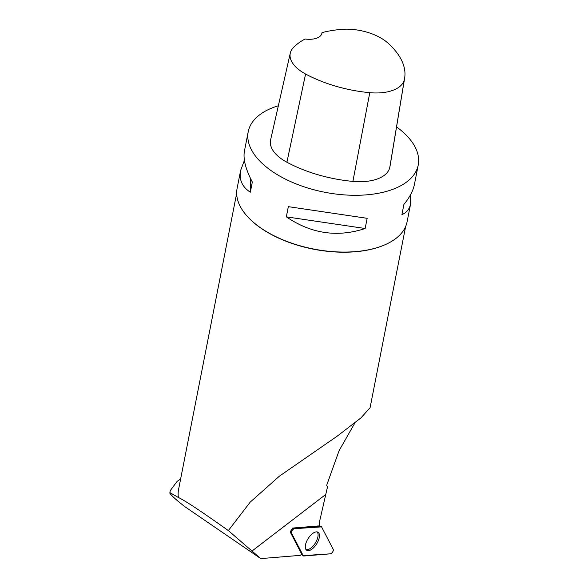 <?xml version="1.0" encoding="UTF-8"?>
<svg xmlns="http://www.w3.org/2000/svg" width="588" height="588" viewBox="0 0 588 588"><rect width="100%" height="100%" fill="white"/><g stroke="black" fill="none" stroke-linecap="round" stroke-linejoin="round"><path stroke-width="0.88" d="M291.552 533.184L303.195 555.638A2.749 1.301 122.2 0 0 303.379 555.866A2.749 1.301 122.2 0 0 303.886 555.998L330.485 553.822A2.749 1.301 122.2 0 0 332.654 552.007A2.749 1.301 122.2 0 0 333.212 549.339L321.57 526.885A2.749 1.301 122.2 0 0 321.276 526.591A2.749 1.301 122.2 0 0 320.872 526.517L294.272 528.7A2.749 1.301 122.2 0 0 292.104 530.516A2.749 1.301 122.2 0 0 291.552 533.184L290.376 532.272M316.829 543.621A10.643 5.027 122.2 0 0 317.895 532.162A10.643 5.027 122.2 0 0 307.928 538.902A10.643 5.027 122.2 0 0 306.546 550.155A10.643 5.027 122.2 0 0 316.829 543.621M236.67 193.327L178.568 489.481A86.098 44.475 11.1 0 0 178.392 497.492L169.969 492.641C169.16 492.906 171.115 495.133 175.827 499.322L184.015 506.092L260.741 558.6L228.357 530.596L250.172 502.159L279.359 476.192L337.314 436.083L360.929 417.914L370.08 407.712L405.647 226.483M170.182 490.701L169.969 492.641L170.189 490.693L177.098 481.396L180.626 478.992M260.741 558.6L300.233 555.359A27.717 13.09 122.2 0 1 301.828 554.352L290.193 531.927L292.537 528.068L319.108 525.893A27.717 13.09 122.2 0 1 319.835 520.365L327.487 486.952L326.678 485.254L339.129 450.57L354.829 423.066M384.464 244.983A86.098 44.475 -168.9 0 1 384.229 245.086A86.098 44.475 -168.9 0 1 285.187 240.926A86.098 44.475 -168.9 0 1 249.466 218.648A86.098 44.475 -168.9 0 1 249.29 218.464M178.392 497.492C184.794 500.432 201.449 511.472 228.357 530.596M410.645 194.547L410.63 203.786L407.094 221.779A86.612 44.739 -168.9 0 1 384.692 244.887A86.612 44.739 -168.9 0 1 261.079 228.159A86.612 44.739 -168.9 0 1 249.114 218.288A86.612 44.739 -168.9 0 1 237.104 188.432L240.639 170.432L244.41 160.348M396.555 126.898A86.612 44.739 -168.9 0 1 418.23 165.015A86.612 44.739 -168.9 0 1 324.627 192.239A86.612 44.739 -168.9 0 1 248.239 131.661A86.612 44.739 -168.9 0 1 278.352 105.759M286.341 216.847L288.341 206.66L367.155 218.31L365.155 228.504C337.527 237.64 311.25 233.759 286.341 216.847L365.155 228.504M410.63 203.786C409.564 209.019 406.661 212.628 401.92 214.613L403.919 204.426C409.652 197.384 413.158 190.732 414.415 184.463L418.23 165.015M248.239 131.661L244.424 151.116C242.998 159.01 245.63 169.315 252.326 182.015L250.326 192.202C242.168 186.962 238.934 179.7 240.639 170.432M322.011 32.612A94.396 48.76 -168.9 0 1 341.15 29.4A38.962 20.124 -168.9 0 1 387.786 42.946A94.396 48.76 -168.9 0 1 404.632 78.204L390.065 166.022A97.013 50.112 -168.9 0 1 389.77 167.499A41.579 21.477 -168.9 0 1 352.896 181.405A97.013 50.112 -168.9 0 1 286.907 162.237A41.579 21.477 -168.9 0 1 270.605 139.907L290.296 53.096A38.962 20.124 -168.9 0 1 293.508 47.444A94.396 48.76 -168.9 0 1 305.106 39.006A17.324 8.945 -168.9 0 0 321.93 33.244A17.324 8.945 -168.9 0 0 322.011 32.612L321.761 33.883M404.632 78.204A94.396 48.76 -168.9 0 1 404.346 79.645A38.962 20.124 -168.9 0 1 369.786 92.676A94.396 48.76 -168.9 0 1 305.576 74.022A38.962 20.124 -168.9 0 1 290.296 53.096M250.591 178.62L250.326 192.202M305.966 549.537A10.474 4.947 122.2 0 0 315.3 543.099A10.474 4.947 122.2 0 0 317.086 531.905M321.57 526.885L294.272 528.7C292.31 529.634 291.405 531.133 291.552 533.184L303.195 555.631L330.485 553.822C332.448 552.882 333.352 551.39 333.205 549.339L321.57 526.885M301.659 554.447L303.195 555.638M292.949 528.031L294.272 528.7M320.872 526.517L319.115 525.635M325.642 494.545L251.826 551.169M404.346 79.645L389.77 167.499M369.786 92.676L352.896 181.405M305.576 74.022L286.907 162.237M319.122 525.51L321.276 526.591M301.6 554.484L303.379 555.866M384.229 245.086L384.692 244.887"/></g></svg>
